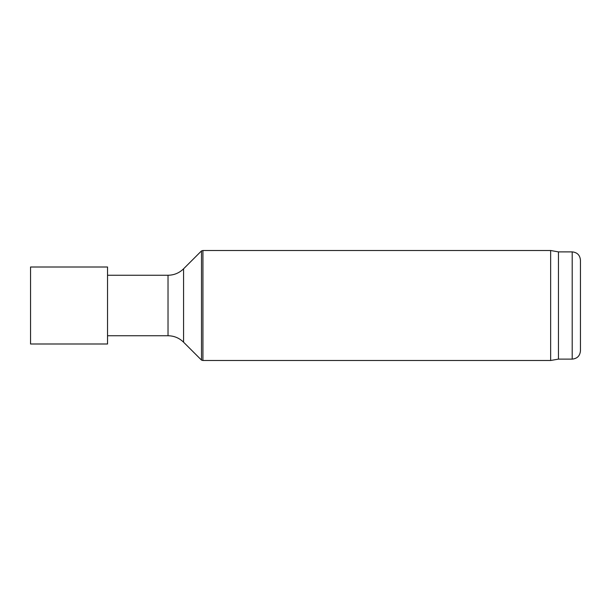 <?xml version="1.0" encoding="UTF-8"?>
<svg xmlns="http://www.w3.org/2000/svg" width="611" height="611" viewBox="0 0 611 611"><rect width="100%" height="100%" fill="white"/><g stroke="black" fill="none" stroke-linecap="round" stroke-linejoin="round"><path stroke-width="0.92" d="M550.656 250.51L550.656 360.49L202.928 360.49L202.928 250.51L550.656 250.51L558.454 251.885L558.454 359.115L550.656 360.49M580.45 350.867L580.45 260.133L580.45 350.867C579.961 355.877 577.212 358.626 572.202 359.115L558.454 359.115M168.025 335.745C174.059 335.836 179.244 337.982 183.575 342.191L183.575 268.809C179.244 273.018 174.066 275.164 168.025 275.255L168.025 335.745L107.536 335.745M183.575 268.809L201.5 250.892L201.5 360.108L202.928 360.49M183.575 342.191L201.5 360.108M30.55 267.007L30.55 343.993L107.536 343.993L107.536 267.007L30.55 267.007M580.45 260.133C579.961 255.123 577.212 252.374 572.202 251.885L572.202 359.115M572.202 251.885L558.454 251.885M168.025 275.255L107.536 275.255M201.5 250.892L202.928 250.51"/></g></svg>
